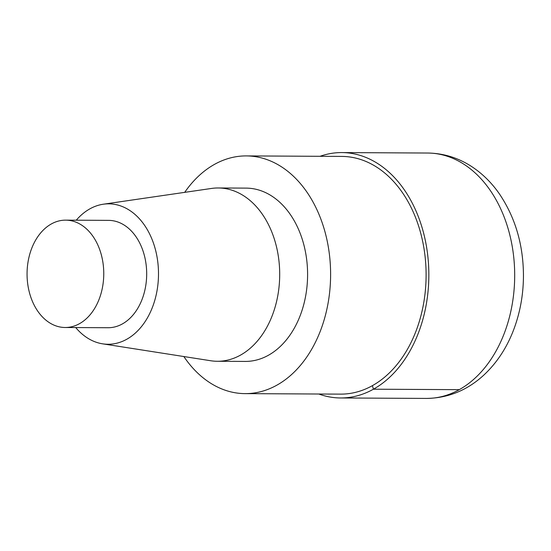 <?xml version="1.0" encoding="UTF-8"?>
<svg xmlns="http://www.w3.org/2000/svg" width="551" height="551" viewBox="0 0 551 551"><rect width="100%" height="100%" fill="white"/><g stroke="black" fill="none" stroke-linecap="round" stroke-linejoin="round"><path stroke-width="0.83" d="M183.841 356.538A118.858 84.923 -89.7 0 0 245.057 393.628L340.559 394.13A118.858 84.923 -89.7 0 0 372.414 385.645A118.858 84.923 -89.7 0 0 424.663 253.033A118.858 84.923 -89.7 0 0 341.813 156.415L246.311 155.912A118.858 84.923 -89.7 0 0 214.449 164.398A118.858 84.923 -89.7 0 0 184.702 192.354M245.057 393.628A118.858 84.923 -89.7 0 0 276.919 385.142A118.858 84.923 -89.7 0 0 329.167 252.53A118.858 84.923 -89.7 0 0 246.311 155.912M218.244 187.974L246.139 188.118A86.652 61.912 90.3 0 1 306.542 258.557A86.652 61.912 90.3 0 1 268.454 355.237A86.652 61.912 90.3 0 1 245.229 361.422L217.328 361.277A86.652 61.912 -89.7 0 0 240.553 355.092A86.652 61.912 -89.7 0 0 278.648 258.412A86.652 61.912 -89.7 0 0 218.244 187.974A86.652 61.912 -89.7 0 0 211.591 188.435L103.319 204.214A70.211 50.162 -89.7 0 0 76.279 220.2M79.516 323.664A53.681 38.35 -89.7 0 0 103.113 263.777A53.681 38.35 -89.7 0 0 65.693 220.145A53.681 38.35 -89.7 0 0 51.305 223.975A53.681 38.35 -89.7 0 0 27.708 283.868A53.681 38.35 -89.7 0 0 65.128 327.501A53.681 38.35 -89.7 0 0 79.516 323.664M65.128 327.501L108.051 327.728A53.681 38.35 -89.7 0 0 122.439 323.892A53.681 38.35 -89.7 0 0 146.036 264.005A53.681 38.35 -89.7 0 0 108.616 220.372L65.693 220.145M75.714 327.556A70.211 50.162 -89.7 0 0 102.582 343.824A70.211 50.162 -89.7 0 0 126.785 339.244A70.211 50.162 -89.7 0 0 157.083 257.227A70.211 50.162 -89.7 0 0 103.319 204.214M102.582 343.824L210.689 360.74A86.652 61.912 -89.7 0 0 217.328 361.277M320.069 156.298A122.694 87.664 90.3 0 1 341.834 152.579A122.694 87.664 90.3 0 1 427.356 252.317A122.694 87.664 90.3 0 1 373.426 389.206A122.694 87.664 90.3 0 1 340.539 397.967A122.694 87.664 90.3 0 1 318.815 394.02M459.265 389.66A122.694 87.664 -89.7 0 0 513.201 252.771A122.694 87.664 -89.7 0 0 427.672 153.033C443.273 153.247 457.778 157.648 471.188 166.244C482.166 173.379 491.582 182.608 499.426 193.931C515.316 217.562 523.326 244.796 523.45 275.652C523.388 294.957 520.006 313.299 513.312 330.676C506.438 348.377 496.547 363.233 483.654 375.245C467.076 390.411 447.984 398.132 426.384 398.421A122.694 87.664 -89.7 0 0 459.265 389.66L373.426 389.206L372.414 385.645M426.384 398.421L340.539 397.967M427.672 153.033L341.834 152.579"/></g></svg>

